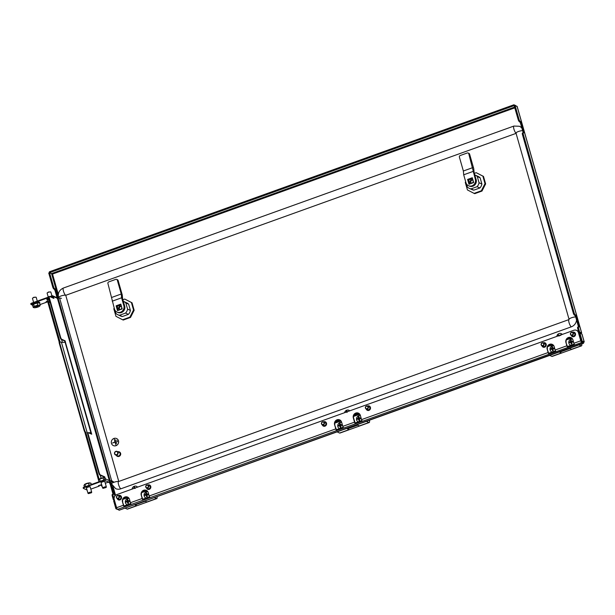 <?xml version="1.0" encoding="UTF-8"?>
<svg xmlns="http://www.w3.org/2000/svg" width="615" height="615" viewBox="0 0 615 615"><rect width="100%" height="100%" fill="white"/><g stroke="black" fill="none" stroke-linecap="round" stroke-linejoin="round"><path stroke-width="0.92" d="M114.436 500.21L113.314 499.703L114.129 499.411L113.099 495.775A1.937 0.515 -109.8 0 1 113.068 494.237A1.937 0.515 -109.8 0 1 113.214 494.245L113.421 494.345A1.937 0.515 70.2 0 0 113.56 494.36A1.937 0.515 70.2 0 0 113.537 492.815L111.131 484.382A1.937 0.515 -109.8 0 0 109.985 482.283L109.778 482.191A1.937 0.515 70.2 0 1 109.201 481.499M113.314 499.703L112.276 496.067A1.937 0.515 -109.8 0 1 112.253 494.529L113.068 494.237M522.566 133.071A1.937 0.515 70.2 0 0 522.427 133.055L523.25 132.763A1.937 0.515 -109.8 0 0 523.273 134.301L574.102 312.735A1.937 0.515 70.2 0 0 575.248 314.826L575.456 314.918A1.937 0.515 -109.8 0 1 576.601 317.017L579.007 325.45A1.937 0.515 70.2 0 1 579.03 326.988A1.937 0.515 70.2 0 1 578.892 326.98L578.684 326.88A1.937 0.515 -109.8 0 0 578.538 326.873A1.937 0.515 -109.8 0 0 578.569 328.41L579.599 332.039L578.784 332.338L580.798 333.245L581.567 332.969M522.427 133.055A1.937 0.515 70.2 0 0 522.458 134.593L573.28 313.027L574.102 312.735M577.862 327.18A1.937 0.515 70.2 0 0 577.723 327.165A1.937 0.515 70.2 0 0 577.746 328.702L578.784 332.338M514.617 107.079L51.599 273.56L52.529 274.067L49.554 272.714L48.739 273.006L52.69 286.89A1.937 0.515 70.2 0 0 53.836 288.981L54.043 289.073A1.937 0.515 -109.8 0 1 55.189 291.172L57.087 297.845M515.931 105.68L513.909 104.773L518.161 119.525L518.983 119.225A1.937 0.515 70.2 0 0 520.129 121.324L520.336 121.416A1.937 0.515 -109.8 0 1 521.482 123.507L523.711 131.349A1.937 0.515 70.2 0 1 523.742 132.886A1.937 0.515 70.2 0 1 523.596 132.871L523.388 132.779A1.937 0.515 -109.8 0 0 523.25 132.763M51.599 273.56L49.584 272.653L49.346 271.815L513.909 104.773M49.584 272.653L514.155 105.611M112.899 494.299A1.937 0.515 70.2 0 0 112.714 493.115L113.537 492.815M109.147 480.084L109.293 480.607A1.161 1.084 114.3 0 1 108.547 482.075A1.937 0.515 70.2 0 0 108.955 482.491L109.163 482.583A1.937 0.515 -109.8 0 1 110.308 484.674L112.714 493.115M52.69 286.89L53.513 286.598L49.554 272.714M53.513 286.598A1.937 0.515 70.2 0 0 54.658 288.689L54.866 288.781A1.937 0.515 -109.8 0 1 56.011 290.872L58.094 298.198M518.983 119.225L515.024 105.35L517.154 106.649M579.599 332.039L581.621 332.953L517.046 106.257M518.161 119.525A1.937 0.515 -109.8 0 0 519.306 121.616L519.514 121.709A1.937 0.515 70.2 0 1 520.659 123.807L522.896 131.641A1.937 0.515 -109.8 0 1 523.073 132.825M573.28 313.027A1.937 0.515 -109.8 0 0 574.425 315.118L574.641 315.218A1.937 0.515 70.2 0 1 575.786 317.309L578.185 325.75A1.937 0.515 -109.8 0 1 578.369 326.934M515.024 105.35L514.209 105.642M579.745 333.299L579.591 332.776L580.868 333.645M358.522 413.188L354.125 414.771M339.78 419.93L335.375 421.513M579.591 332.776L578.8 333.053M118.772 481.453L65.743 295.3L516.077 133.37M576.562 320.038A7.749 7.234 -65.7 0 1 571.343 326.826L120.863 488.802A7.749 7.234 114.3 0 1 115.62 488.633L111.561 483.89L110.685 480.815M521.92 128.212A7.749 7.234 -65.7 0 0 519.398 126.26L513.879 126.06A3.875 1.022 70.2 0 0 513.986 129.342A3.875 1.022 70.2 0 0 516.031 133.209M114.744 453.662A1.614 1.507 -65.7 0 0 116.642 454.639A1.614 1.507 -65.7 0 0 117.673 452.609A1.614 1.507 -65.7 0 0 115.781 451.625A1.614 1.507 -65.7 0 0 114.744 453.662M118.072 452.548A1.937 1.807 114.3 0 1 115.52 454.946A1.937 1.807 114.3 0 1 115.128 451.787A1.937 1.807 114.3 0 1 118.072 452.548M115.52 454.946L117.511 455.846A1.937 1.807 -65.7 0 0 120.063 453.447A1.937 1.807 -65.7 0 0 119.102 452.317L117.111 451.418M116.273 455.292A2.422 2.26 -65.7 0 0 120.509 453.293A2.422 2.26 -65.7 0 0 117.865 451.756M117.365 456.315A2.422 2.26 -65.7 0 0 120.609 453.34A2.422 2.26 -65.7 0 0 119.356 451.902M117.519 441.755L117.196 440.617M116.543 443.461L115.705 439.794M115.943 444.876L114.298 439.102L114.913 441.962L112.56 443.015L114.967 442.147L115.966 444.883L114.298 439.102M114.967 442.162L112.56 443.015M113.368 445.591L113.391 445.606A3.875 3.621 -65.7 0 0 118.61 442.185A3.875 3.621 -65.7 0 0 113.929 438.449A3.875 3.621 -65.7 0 0 113.368 445.591A3.875 3.621 -65.7 0 0 118.633 442.193A3.875 3.621 -65.7 0 0 116.558 438.533L116.573 438.541M113.844 482.114L111.607 480.623L110.177 480.83L58.148 298.175L57.403 298.444M110.177 480.83L109.324 481.138M58.148 298.175L59.578 297.968L111.607 480.623L109.285 481.291M100.237 485.066L102.151 486.342M101.982 485.75L100.706 484.897M61.5 298.352L59.578 297.968M111.138 480.792L113.375 482.283M101.836 485.243L101.298 484.682M101.959 485.673L101.498 485.366M111.499 481.03L112.853 482.475M112.138 481.453L111.684 481.699M112.153 481.53L113.321 482.306M323.859 421.959A2.352 2.199 114.3 0 1 325.473 421.882M322.237 424.773A2.352 2.199 -65.7 0 0 326.58 424.035A2.352 2.199 -65.7 0 0 323.559 421.829M367.793 406.161A2.352 2.199 114.3 0 1 369.407 406.085M366.171 408.975A2.352 2.199 -65.7 0 0 370.514 408.237A2.352 2.199 -65.7 0 0 367.493 406.031M340.602 422.467A2.229 2.083 114.3 0 1 341.079 422.444M341.448 422.482A2.229 2.083 -65.7 0 0 341.44 422.474A2.229 2.083 -65.7 0 0 338.873 423.235M359.345 415.725A2.229 2.083 114.3 0 1 359.829 415.702M360.198 415.74A2.229 2.083 -65.7 0 0 360.182 415.74A2.229 2.083 -65.7 0 0 357.615 416.493M118.826 495.682A2.352 2.199 114.3 0 1 120.448 495.605M118.534 495.552A2.352 2.199 114.3 0 1 121.555 497.75A2.352 2.199 114.3 0 1 117.204 498.488M148.115 485.15A2.352 2.199 114.3 0 1 149.737 485.074M147.823 485.02A2.352 2.199 114.3 0 1 150.844 487.218A2.352 2.199 114.3 0 1 146.501 487.956M543.529 342.978A2.352 2.199 114.3 0 1 545.144 342.901M543.237 342.847A2.352 2.199 114.3 0 1 546.251 345.046A2.352 2.199 114.3 0 1 541.907 345.784M572.819 332.446A2.352 2.199 114.3 0 1 574.433 332.369M572.527 332.315A2.352 2.199 114.3 0 1 575.54 334.514A2.352 2.199 114.3 0 1 571.197 335.252M335.775 428.893A1.553 0.407 -109.8 0 0 336.605 430.508L343.631 427.979A1.553 0.407 70.2 0 1 342.809 426.364L341.602 422.144A3.875 3.621 -65.7 0 0 335.721 420.614A3.875 3.621 -65.7 0 0 334.575 424.673L335.775 428.893L149.199 495.982A1.553 0.407 70.2 0 0 150.029 497.596L142.995 500.126A1.553 0.407 -109.8 0 1 142.173 498.504L141.212 495.129A3.875 3.621 114.3 0 1 146.316 490.34A3.875 3.621 114.3 0 1 148.238 492.6L149.199 495.982M130.457 502.716A1.553 0.407 70.2 0 0 131.279 504.338L124.253 506.86A1.553 0.407 -109.8 0 1 123.423 505.246L122.462 501.871A3.875 3.621 114.3 0 1 127.574 497.074A3.875 3.621 114.3 0 1 129.496 499.342L130.457 502.716L142.173 498.504M119.379 510.096L117.488 509.381A1.553 0.407 -109.8 0 1 116.573 507.713L114.236 499.511A3.875 3.621 -65.7 0 1 116.719 494.629L573.872 330.255A3.875 3.621 -65.7 0 1 576.493 330.34L576.793 330.478A3.875 3.621 114.3 0 1 578.715 332.746L578.423 332.607A3.875 3.621 -65.7 0 0 576.493 330.34M578.423 332.607L580.752 340.81A1.553 0.407 70.2 0 0 581.667 342.486L581.429 341.64L581.69 342.493L117.488 509.381M573.903 343.27A1.553 0.407 70.2 0 0 574.725 344.892L567.699 347.414A1.553 0.407 -109.8 0 1 566.869 345.799L565.908 342.424A3.875 3.621 114.3 0 1 571.02 337.627A3.875 3.621 114.3 0 1 572.942 339.895L573.903 343.27L580.752 340.81M555.153 350.012A1.553 0.407 70.2 0 0 555.983 351.626L548.949 354.155A1.553 0.407 -109.8 0 1 548.126 352.541L547.166 349.166A3.875 3.621 114.3 0 1 552.27 344.369A3.875 3.621 114.3 0 1 554.192 346.637L555.153 350.012L566.869 345.799M361.551 419.622A1.553 0.407 70.2 0 0 362.373 421.244L355.347 423.766A1.553 0.407 -109.8 0 1 354.524 422.151L353.318 417.931A3.875 3.621 114.3 0 1 358.43 413.142A3.875 3.621 114.3 0 1 360.352 415.409L361.551 419.622L548.126 352.541M142.995 500.126L142.749 499.249L149.514 496.812M142.749 499.249L141.212 495.129M124.253 506.86L123.999 505.991L130.764 503.554M123.999 505.991L122.462 501.871M578.715 332.746L581.429 341.64M567.699 347.414L567.445 346.545L574.21 344.108M567.445 346.545L565.908 342.424M548.949 354.155L548.703 353.279L555.468 350.85M548.703 353.279L547.166 349.166M355.347 423.766L355.163 422.959L361.897 420.537M355.163 422.959L353.61 418.069A3.875 3.621 114.3 0 1 358.568 413.211M336.605 430.508L336.413 429.701L343.155 427.279M336.413 429.701L334.575 424.673M323.544 426.172A2.352 2.199 114.3 0 1 322.529 424.904M367.478 410.374A2.352 2.199 114.3 0 1 366.463 409.106M118.511 499.887A2.352 2.199 114.3 0 1 117.503 498.627M147.808 489.356A2.352 2.199 114.3 0 1 146.793 488.095M543.214 347.183A2.352 2.199 114.3 0 1 542.199 345.922M572.504 336.651A2.352 2.199 114.3 0 1 571.489 335.39M339.826 419.945A3.875 3.621 -65.7 0 0 334.868 424.804M146.462 490.409A3.875 3.621 -65.7 0 0 141.504 495.26M127.72 497.143A3.875 3.621 -65.7 0 0 122.762 502.001M566.699 339.296L571.143 337.697A3.875 3.621 -65.7 0 0 566.207 342.555M552.416 344.438A3.875 3.621 -65.7 0 0 547.458 349.297M581.644 341.579L583.343 342.347L583.535 343.001L581.882 342.424M122.931 499.357L128.212 497.458M141.673 492.615L146.962 490.716M334.76 423.189L341.01 420.944M353.502 416.455L359.752 414.202M547.627 346.652L552.916 344.754M566.377 339.911L571.658 338.012M119.018 510.227L583.512 342.932M583.343 342.347L582.836 342.032L583.343 342.347M117.288 509.381L115.889 508.743L113.652 500.887L114.559 500.633M116.873 508.528L114.467 500.595M115.889 508.743L116.704 508.451M584.142 342.009L583.374 342.286L581.36 341.379L582.182 341.087L584.196 341.994L582.013 334.329M581.959 334.137L579.945 333.23L582.182 341.087M579.945 333.23L579.122 333.522L581.36 341.379M101.198 482.998A2.099 0.5 -15.9 0 1 101.106 482.967A2.099 0.5 -15.9 0 1 100.991 482.852A2.099 0.5 -15.9 0 1 102.597 481.883A2.099 0.5 -15.9 0 1 104.911 481.599A2.099 0.5 -15.9 0 1 105.027 481.706A2.099 0.5 -15.9 0 1 104.927 481.937M86.554 488.264A2.099 0.5 -15.9 0 1 86.461 488.233A2.099 0.5 -15.9 0 1 86.346 488.118A2.099 0.5 -15.9 0 1 87.953 487.149A2.099 0.5 -15.9 0 1 90.267 486.865A2.099 0.5 -15.9 0 1 90.382 486.972A2.099 0.5 -15.9 0 1 90.282 487.203M83.263 487.91A1.937 0.461 -15.9 0 1 83.156 487.81A1.937 0.461 -15.9 0 1 84.393 486.995L104.427 479.792A0.646 0.6 -65.7 0 0 104.842 478.977L104.289 477.048L99.884 475.064A1.937 0.515 -109.8 0 1 98.738 472.973L99.207 472.804L88.214 434.221L87.745 434.39A1.937 0.515 -109.8 0 1 87.722 432.852L88.191 432.683A1.937 0.515 70.2 0 0 88.214 434.221M99.207 472.804A1.937 0.515 70.2 0 0 100.353 474.895L99.884 475.064M84.393 486.995L84.532 487.48L104.565 480.277A1.161 1.084 -65.7 0 0 105.311 478.808L104.758 476.879L100.353 474.895M60.57 337.166A1.937 0.515 70.2 0 0 61.715 339.257L61.246 339.426A1.937 0.515 -109.8 0 1 60.101 337.335L60.57 337.166L49.408 297.983A1.937 0.515 70.2 0 1 49.384 296.445A1.937 0.515 70.2 0 1 49.523 296.461L53.928 298.444L53.382 296.515A1.161 1.084 -65.7 0 0 52.805 295.838L56.795 297.637A1.161 1.084 114.3 0 1 57.372 298.313L57.656 299.205M61.462 342.394L87.222 432.814L61.462 342.394L65.528 342.294L65.098 340.787L61.715 339.257M65.428 342.248L91.712 434.221L88.329 432.699A1.937 0.515 70.2 0 0 88.191 432.683M98.738 472.973L87.745 434.39M88.791 432.906L90.82 432.883L91.12 433.959M61.246 339.426L64.629 340.956L64.99 342.217M60.101 337.335L48.939 298.152A1.937 0.515 -109.8 0 1 48.916 296.615L49.384 296.445M53.336 298.183L52.913 296.684A0.646 0.6 -65.7 0 0 52.152 296.292L52.89 296.63M87.038 432.799L87.614 432.96M87.222 432.814L87.922 432.783M88.452 432.752L91.181 432.668M90.82 432.883L91.289 432.714M104.758 476.879L104.289 477.048M52.805 295.838A1.161 1.084 -65.7 0 0 52.014 295.815L49.83 296.599M47.601 301.166L46.071 301.719L46.909 302.096L40.052 304.556M30.858 303.933A1.937 0.461 -15.9 0 1 30.75 303.833A1.937 0.461 -15.9 0 1 31.98 303.018L48.754 296.983M31.98 303.018L32.118 303.495L48.793 297.506M50.484 296.891L52.152 296.292M46.586 301.527L46.909 302.096M32.118 304.917L30.996 304.417A1.937 0.461 164.1 0 1 30.888 304.31A1.937 0.461 164.1 0 1 32.118 303.495M90.828 489.125L99.315 486.073L98.477 485.696L101.644 484.559M105.296 483.244L108.547 482.075L104.565 480.277M84.532 487.48A1.937 0.461 164.1 0 0 83.294 488.295A1.937 0.461 164.1 0 0 83.402 488.395L86.969 490.001A1.937 0.461 164.1 0 0 87.061 490.032M99.315 486.073L98.992 485.512M65.098 340.787L64.629 340.956M85.201 432.345A1.937 0.515 -109.8 0 1 84.055 430.254L59.332 343.447A1.937 0.515 -109.8 0 1 59.301 341.909L59.77 341.74A1.937 0.515 70.2 0 1 59.909 341.756L61.277 342.371M84.055 430.254L84.524 430.085L59.801 343.278L59.332 343.447M84.524 430.085A1.937 0.515 70.2 0 0 85.669 432.176M59.77 341.74A1.937 0.515 70.2 0 0 59.801 343.278M101.098 478.262L100.23 475.218M62.384 342.347L61.592 339.588M135.7 504.654A4.52 1.199 70.2 0 0 136.676 505.668A4.52 1.199 70.2 0 0 137.007 505.699A4.52 1.199 -109.8 0 1 136.676 505.668L135 504.907L145.248 501.225L146.931 501.978A4.52 1.199 70.2 0 0 147.254 502.009A4.52 1.199 70.2 0 1 146.931 501.978L156.448 498.557A4.52 1.199 70.2 0 0 156.771 498.588A4.52 1.199 70.2 0 0 157.071 496.597M125.014 508.121L127.159 509.089A4.52 1.199 70.2 0 0 127.482 509.12L156.771 498.588M146.877 490.655L141.719 492.507M128.128 497.397L122.977 499.249M154.311 497.589L156.448 498.557M142.211 491.969L142.649 492.169M560.403 351.949A4.52 1.199 70.2 0 0 561.38 352.956A4.52 1.199 70.2 0 0 561.703 352.995A4.52 1.199 -109.8 0 1 561.38 352.956L559.696 352.203L569.951 348.513L571.627 349.274A4.52 1.199 70.2 0 0 571.958 349.305A4.52 1.199 70.2 0 1 571.627 349.274L581.144 345.853A4.52 1.199 70.2 0 0 581.475 345.884A4.52 1.199 70.2 0 0 581.767 343.893M566.915 339.265L567.353 339.465M549.718 355.416L551.855 356.385A4.52 1.199 70.2 0 0 552.185 356.416L581.475 345.884M571.573 337.95L566.423 339.803M552.831 344.684L547.681 346.537M579.007 344.884L581.144 345.853M137.552 487.142A3.229 3.014 -65.7 0 0 134.87 486.127A3.29 3.29 0 0 0 132.117 489.094M134.162 486.988L134.693 488.464L134.055 488.049A3.283 1.007 -98.1 0 1 134.162 486.988L134.662 486.919A3.283 1.007 81.9 0 0 134.554 487.972L135.185 488.395M134.055 488.049A0.961 0.899 -65.7 0 0 133.54 488.587M137.568 487.134A3.229 3.014 -65.7 0 0 136.538 486.35A3.229 3.014 -65.7 0 0 136.53 486.342L136.515 486.342M559.681 335.36A3.283 1.053 -38.1 0 1 560.68 334.745L560.988 335.137M560.68 334.745L560.457 335.498M561.241 333.645L561.218 333.638A3.229 3.014 -65.7 0 0 561.226 333.638A3.229 3.014 -65.7 0 1 562.264 334.429A3.229 3.014 -65.7 0 0 559.573 333.422A3.29 3.29 0 0 0 556.821 336.39M559.05 336.082L558.343 335.69A0.961 0.899 -65.7 0 0 558.243 335.875M558.343 335.69A3.283 0.515 -131.2 0 1 557.859 334.914L558.251 334.568A3.283 0.515 48.8 0 0 558.735 335.352L559.442 335.736M559.581 335.398A0.961 0.899 -65.7 0 0 558.735 335.352M559.181 335.406L558.789 335.752L557.859 334.914M552.939 347.66L552.524 348.213A0.823 0.769 114.3 0 1 553.062 348.098M553.585 348.467L553.093 348.159A3.283 0.692 -10.1 0 1 554.384 347.975L553.585 348.467A0.823 0.769 114.3 0 1 553.638 348.59M551.778 351.934A3.229 3.014 -65.7 0 0 551.786 351.941A3.229 3.014 -65.7 0 0 552.101 352.057A3.229 3.014 -65.7 0 1 551.763 351.934L551.763 351.934A3.229 3.014 -65.7 0 1 550.094 349.727M554.384 347.975L554.476 348.49A3.283 0.692 169.9 0 0 553.185 348.667A0.961 0.899 -65.7 0 1 552.685 349.451A3.283 0.946 76.1 0 0 553.085 350.665L552.593 350.788A3.283 0.946 -103.9 0 1 552.193 349.574L553.362 350.027M552.593 349.666A0.823 0.769 114.3 0 1 552.224 349.335L551.463 349.089A0.961 0.899 -65.7 0 0 552.193 349.574M551.463 349.089A3.283 0.692 169.9 0 0 550.579 349.451L550.487 348.936A3.283 0.692 -10.1 0 1 551.378 348.582L552.132 348.828L551.809 349.443M553.877 345.868A3.229 3.014 -65.7 0 0 552.539 345.884M552.224 349.335A0.823 0.769 114.3 0 1 552.524 348.213L551.878 347.798A0.961 0.899 -65.7 0 0 551.378 348.582M551.878 347.798A3.283 0.946 -103.9 0 1 551.878 346.76L552.37 346.637A3.283 0.946 76.1 0 0 552.37 347.675L553.016 348.09M553.093 348.159A0.961 0.899 -65.7 0 0 552.37 347.675M550.487 348.936L551.716 348.928M554.092 348.874L554 348.367M551.878 346.76L552.401 347.698M552.593 350.788L552.87 350.143M571.681 340.925L571.266 341.471A0.823 0.769 114.3 0 1 571.804 341.356M572.334 341.732L571.835 341.417A3.283 0.692 -10.1 0 1 573.126 341.24L572.334 341.732A0.823 0.769 114.3 0 1 572.388 341.848M570.52 345.2A3.229 3.014 -65.7 0 0 570.535 345.2A3.229 3.014 -65.7 0 0 570.843 345.322A3.229 3.014 -65.7 0 1 570.512 345.192L570.512 345.192A3.229 3.014 -65.7 0 1 568.837 342.986M573.126 341.24L573.218 341.748A3.283 0.692 169.9 0 0 571.927 341.925A0.961 0.899 -65.7 0 1 571.427 342.709A3.283 0.946 76.1 0 0 571.835 343.923L571.343 344.046A3.283 0.946 -103.9 0 1 570.935 342.832L572.104 343.285M571.343 342.932A0.823 0.769 114.3 0 1 570.966 342.601L570.213 342.347A0.961 0.899 -65.7 0 0 570.935 342.832M570.213 342.347A3.283 0.692 169.9 0 0 569.329 342.709L569.236 342.201A3.283 0.692 -10.1 0 1 570.12 341.84L570.874 342.086L570.559 342.701M572.627 339.126A3.229 3.014 -65.7 0 0 571.281 339.142M570.966 342.601A0.823 0.769 114.3 0 1 571.266 341.471L570.62 341.056A0.961 0.899 -65.7 0 0 570.12 341.84M570.62 341.056A3.283 0.946 -103.9 0 1 570.62 340.018L571.112 339.895A3.283 0.946 76.1 0 0 571.112 340.933L571.758 341.348M571.835 341.417A0.961 0.899 -65.7 0 0 571.112 340.933M569.236 342.201L570.466 342.194M572.834 342.14L572.742 341.625M570.62 340.018L571.151 340.956M571.343 344.046L571.612 343.408M146.985 493.63L146.57 494.176A0.823 0.769 114.3 0 1 147.108 494.06M147.631 494.437L147.139 494.122A3.283 0.692 -10.1 0 1 148.43 493.945L147.631 494.437A0.823 0.769 114.3 0 1 147.685 494.552M145.809 497.896L145.832 497.904A3.229 3.014 -65.7 0 0 145.832 497.904A3.229 3.014 -65.7 0 0 146.147 498.027A3.229 3.014 -65.7 0 1 144.133 495.698M148.43 493.945L148.523 494.452A3.283 0.692 169.9 0 0 147.231 494.629A0.961 0.899 -65.7 0 1 146.731 495.413A3.283 0.946 76.1 0 0 147.131 496.636L146.639 496.751A3.283 0.946 -103.9 0 1 146.239 495.536L147.408 495.99M146.639 495.636A0.823 0.769 114.3 0 1 146.27 495.306L145.509 495.052A0.961 0.899 -65.7 0 0 146.239 495.536M145.509 495.052A3.283 0.692 169.9 0 0 144.625 495.413L144.533 494.906A3.283 0.692 -10.1 0 1 145.417 494.545L146.178 494.798L145.855 495.406M147.923 491.831A3.229 3.014 -65.7 0 0 146.585 491.846M146.27 495.306A0.823 0.769 114.3 0 1 146.57 494.176L145.916 493.76A0.961 0.899 -65.7 0 0 145.417 494.545M145.916 493.76A3.283 0.946 -103.9 0 1 145.916 492.723L146.416 492.607A3.283 0.946 76.1 0 0 146.408 493.637L147.062 494.053M147.139 494.122A0.961 0.899 -65.7 0 0 146.408 493.637M144.533 494.906L145.763 494.898M148.138 494.844L148.046 494.337M145.916 492.723L146.447 493.661M146.639 496.751L146.916 496.113M128.243 500.372L127.82 500.918A0.823 0.769 114.3 0 1 128.358 500.802M128.889 501.179L128.389 500.864A3.283 0.692 -10.1 0 1 129.68 500.687L128.889 501.179A0.823 0.769 114.3 0 1 128.942 501.294M125.391 502.432A3.229 3.014 -65.7 0 0 127.067 504.638A3.229 3.014 -65.7 0 0 127.09 504.646A3.229 3.014 -65.7 0 0 127.397 504.769M129.68 500.687L129.773 501.194A3.283 0.692 169.9 0 0 128.481 501.371A0.961 0.899 -65.7 0 1 127.981 502.155A3.283 0.946 76.1 0 0 128.389 503.37L127.897 503.493A3.283 0.946 -103.9 0 1 127.49 502.278L128.658 502.732M127.897 502.378A0.823 0.769 114.3 0 1 127.52 502.048L126.767 501.794A0.961 0.899 -65.7 0 0 127.49 502.278M126.767 501.794A3.283 0.692 169.9 0 0 125.883 502.155L125.791 501.648A3.283 0.692 -10.1 0 1 126.675 501.287L127.428 501.533L127.113 502.148M129.181 498.573A3.229 3.014 -65.7 0 0 127.835 498.588M127.52 502.048A0.823 0.769 114.3 0 1 127.82 500.918L127.174 500.502A0.961 0.899 -65.7 0 0 126.675 501.287M127.174 500.502A3.283 0.946 -103.9 0 1 127.174 499.465L127.666 499.342A3.283 0.946 76.1 0 0 127.666 500.379L128.312 500.795M128.389 500.864A0.961 0.899 -65.7 0 0 127.666 500.379M125.791 501.648L127.021 501.64M129.388 501.586L129.296 501.071M127.174 499.465L127.705 500.402M127.897 503.493L128.166 502.855M348.136 428.601A4.52 1.199 70.2 0 0 349.112 429.616A4.52 1.199 70.2 0 0 349.443 429.647A4.52 1.199 -109.8 0 1 349.112 429.616L347.437 428.855L357.684 425.173L359.36 425.926A4.52 1.199 70.2 0 0 359.69 425.964A4.52 1.199 70.2 0 1 359.36 425.926L368.885 422.505A4.52 1.199 70.2 0 0 369.208 422.536A4.52 1.199 70.2 0 0 369.454 420.237M368.885 422.505L366.356 421.344L337.066 431.876L339.595 433.037A4.52 1.199 70.2 0 0 339.918 433.068L369.208 422.536M353.594 415.994L354.793 415.986M357.415 414.595L357.53 415.002M340.656 424.312L340.241 424.857A0.823 0.769 114.3 0 1 340.772 424.742M341.302 425.111L340.81 424.804A3.283 0.692 -10.1 0 1 342.094 424.627L341.302 425.111A0.823 0.769 114.3 0 1 341.356 425.234M337.804 426.372A3.229 3.014 -65.7 0 0 339.48 428.578A3.229 3.014 -65.7 0 0 339.503 428.586L339.48 428.578A3.229 3.014 -65.7 0 0 339.503 428.586M342.094 424.627L342.186 425.134A3.283 0.692 169.9 0 0 340.894 425.311A0.961 0.899 -65.7 0 1 340.403 426.095A3.283 0.946 76.1 0 0 340.802 427.31L340.31 427.433A3.283 0.946 -103.9 0 1 339.911 426.218L341.079 426.672M340.31 426.318A0.823 0.769 114.3 0 1 339.934 425.98L339.18 425.734A0.961 0.899 -65.7 0 0 339.911 426.218M339.18 425.734A3.283 0.692 169.9 0 0 338.296 426.095L338.204 425.588A3.283 0.692 -10.1 0 1 339.088 425.226L339.849 425.472L339.526 426.087M341.717 422.543A3.229 3.014 -65.7 0 0 340.249 422.528M339.934 425.98A0.823 0.769 114.3 0 1 340.241 424.857L339.588 424.442A0.961 0.899 -65.7 0 0 339.088 425.226M339.588 424.442A3.283 0.946 -103.9 0 1 339.588 423.404L340.08 423.281A3.283 0.946 76.1 0 0 340.08 424.319L340.733 424.734M340.81 424.804A0.961 0.899 -65.7 0 0 340.08 424.319M338.204 425.588L339.434 425.572M341.802 425.519L341.717 425.011M339.588 423.404L340.118 424.342M340.31 427.433L340.587 426.787M359.398 417.57L358.983 418.115A0.823 0.769 114.3 0 1 359.521 418M360.044 418.377L359.552 418.062A3.283 0.692 -10.1 0 1 360.844 417.885L360.044 418.377A0.823 0.769 114.3 0 1 360.098 418.492M358.238 421.844A3.229 3.014 -65.7 0 0 358.253 421.844A3.229 3.014 -65.7 0 0 358.253 421.844L358.222 421.836A3.229 3.014 -65.7 0 1 356.554 419.638M360.844 417.885L360.936 418.392A3.283 0.692 169.9 0 0 359.644 418.569A0.961 0.899 -65.7 0 1 359.145 419.353A3.283 0.946 76.1 0 0 359.544 420.575L359.052 420.691A3.283 0.946 -103.9 0 1 358.653 419.476L359.821 419.93M359.052 419.576A0.823 0.769 114.3 0 1 358.683 419.246L357.93 418.992A0.961 0.899 -65.7 0 0 358.653 419.476M357.93 418.992A3.283 0.692 169.9 0 0 357.038 419.353L356.946 418.846A3.283 0.692 -10.1 0 1 357.838 418.484L358.591 418.73L358.268 419.345M360.459 415.802A3.229 3.014 -65.7 0 0 358.999 415.786M358.683 419.246A0.823 0.769 114.3 0 1 358.983 418.115L358.337 417.7A0.961 0.899 -65.7 0 0 357.838 418.484M358.337 417.7A3.283 0.946 -103.9 0 1 358.337 416.663L358.829 416.54A3.283 0.946 76.1 0 0 358.829 417.577L359.475 417.992M359.552 418.062A0.961 0.899 -65.7 0 0 358.829 417.577M356.946 418.846L358.176 418.838M360.551 418.784L360.459 418.269M358.337 416.663L358.86 417.6M359.052 420.691L359.329 420.053M349.758 410.843A3.229 3.014 -65.7 0 0 347.068 410.128M347.06 412.457L346.406 412.035A0.961 0.899 -65.7 0 0 346.368 412.058M346.406 412.035A3.283 0.946 -103.9 0 1 346.406 411.005L346.898 410.882A3.283 0.946 76.1 0 0 346.898 411.873M346.406 411.005L346.983 412.027M349.766 410.835A3.229 3.014 -65.7 0 0 348.974 410.297A3.229 3.014 -65.7 0 0 348.966 410.297L348.951 410.29M118.58 495.567L120.048 496.236A1.614 1.507 114.3 0 1 120.002 499.134A1.614 1.507 114.3 0 1 118.726 499.172L117.25 498.511A1.614 1.507 114.3 0 1 117.304 495.613A1.614 1.507 114.3 0 1 119.441 496.989A1.614 1.507 114.3 0 1 117.25 498.511M117.319 495.851A1.292 1.207 114.3 0 1 118.926 496.42A1.292 1.207 114.3 0 1 118.303 498.135A1.292 1.207 114.3 0 1 116.696 497.566A1.292 1.207 114.3 0 1 117.319 495.851M147.869 485.035L149.337 485.704A1.614 1.507 114.3 0 1 148.945 488.725A1.614 1.507 114.3 0 1 148.015 488.641L146.539 487.979A1.614 1.507 114.3 0 1 146.939 484.958A1.614 1.507 114.3 0 1 148.715 486.642A1.614 1.507 114.3 0 1 146.539 487.979M146.885 485.22A1.292 1.207 114.3 0 1 148.3 486.173A1.292 1.207 114.3 0 1 147.316 487.703A1.292 1.207 114.3 0 1 145.901 486.749A1.292 1.207 114.3 0 1 146.885 485.22M543.276 342.863L544.752 343.524A1.614 1.507 114.3 0 1 545.213 346.014A1.614 1.507 114.3 0 1 543.422 346.468L541.953 345.807A1.614 1.507 114.3 0 1 541.484 343.324A1.614 1.507 114.3 0 1 543.921 343.439A1.614 1.507 114.3 0 1 541.953 345.807M543.552 343.57A1.292 1.207 114.3 0 1 543.145 345.346A1.292 1.207 114.3 0 1 541.469 345A1.292 1.207 114.3 0 1 541.877 343.232A1.292 1.207 114.3 0 1 543.552 343.57M572.573 332.331L574.041 332.992A1.614 1.507 114.3 0 1 574.502 335.483A1.614 1.507 114.3 0 1 572.711 335.936L571.243 335.275A1.614 1.507 114.3 0 1 570.774 332.792A1.614 1.507 114.3 0 1 573.211 332.907A1.614 1.507 114.3 0 1 571.243 335.275M572.849 333.038A1.292 1.207 114.3 0 1 572.434 334.814A1.292 1.207 114.3 0 1 570.758 334.468A1.292 1.207 114.3 0 1 571.166 332.7A1.292 1.207 114.3 0 1 572.849 333.038M323.605 421.852L325.074 422.513A1.614 1.507 114.3 0 1 325.543 424.996A1.614 1.507 114.3 0 1 323.751 425.457L322.283 424.796A1.614 1.507 114.3 0 1 321.814 422.305A1.614 1.507 114.3 0 1 324.251 422.428A1.614 1.507 114.3 0 1 322.283 424.796M323.882 422.559A1.292 1.207 114.3 0 1 323.467 424.335A1.292 1.207 114.3 0 1 321.791 423.989A1.292 1.207 114.3 0 1 322.206 422.213A1.292 1.207 114.3 0 1 323.882 422.559M367.539 406.054L369.008 406.715A1.614 1.507 114.3 0 1 369.477 409.198A1.614 1.507 114.3 0 1 367.685 409.659L366.217 408.998A1.614 1.507 114.3 0 1 365.748 406.507A1.614 1.507 114.3 0 1 368.185 406.63A1.614 1.507 114.3 0 1 366.217 408.998M367.816 406.761A1.292 1.207 114.3 0 1 367.401 408.537A1.292 1.207 114.3 0 1 365.725 408.191A1.292 1.207 114.3 0 1 366.14 406.415A1.292 1.207 114.3 0 1 367.816 406.761M121.17 306.554A1.614 1.507 -65.7 0 0 119.879 309.422M121.678 307.323A1.614 1.507 -65.7 0 0 119.225 306.685A1.614 1.507 -65.7 0 0 119.548 309.322A1.614 1.507 -65.7 0 0 121.678 307.323M122.877 299.728L124.737 299.059L131.395 302.503L133.524 309.998L129.888 317.14L122.608 319.762L115.951 316.318L113.821 308.822L114.198 308.084M128.643 304.194A7.265 6.788 -65.7 0 0 126.659 302.788L123.823 301.511A7.265 6.788 114.3 0 1 125.814 302.918L128.643 304.194L130.418 310.414A7.265 6.788 -65.7 0 1 128.412 314.35L122.37 316.525A7.265 6.788 -65.7 0 1 120.686 316.033L117.857 314.749A7.265 6.788 114.3 0 1 115.866 313.343L114.982 310.237M124.737 299.059L132.025 302.788L134.155 310.283L130.518 317.425L123.238 320.046L122.608 319.762M129.888 317.14L130.518 317.425M133.524 309.998L134.155 310.283M131.395 302.503L132.025 302.788M121.04 304.894L117.181 306.278L118.334 310.329M117.857 314.749A7.265 6.788 114.3 0 0 119.541 315.249L125.575 313.073A7.265 6.788 114.3 0 0 127.582 309.13L125.814 302.918M123.331 301.312A7.265 6.788 114.3 0 1 123.823 301.511M125.575 313.073L128.412 314.35M127.582 309.13L130.418 310.414M119.541 315.249L122.37 316.525M116.658 279.394A1.292 1.207 -65.7 0 1 117.304 280.148L121.255 294.008L121.601 297.806L123.846 305.686A5.166 4.828 114.3 0 1 117.035 312.082A5.166 4.828 114.3 0 1 114.475 309.061L107.933 283.515A1.292 1.207 -65.7 0 1 108.755 281.893L115.789 279.364A1.292 1.207 -65.7 0 1 116.658 279.394L117.503 279.771A1.292 1.207 114.3 0 1 118.142 280.525L122.277 295.039L122.623 298.836L124.684 306.07A5.166 4.828 114.3 0 1 117.88 312.458L117.035 312.082M116.127 305.809L117.503 310.629L122.193 308.945L120.817 304.118L116.127 305.809L116.973 306.185L118.165 310.391M120.994 304.74L116.973 306.185M121.601 297.806L112.23 301.181M121.255 294.008L111.876 297.383M472.643 180.18A1.614 1.507 -65.7 0 0 471.351 183.047M473.15 180.941A1.614 1.507 -65.7 0 0 470.698 180.31A1.614 1.507 -65.7 0 0 471.021 182.939A1.614 1.507 -65.7 0 0 473.15 180.941M474.357 173.345L476.21 172.684L482.867 176.128L485.004 183.616L481.368 190.765L474.088 193.387L467.431 189.935L465.294 182.447L465.67 181.709M480.123 177.82A7.265 6.788 -65.7 0 0 478.132 176.413L475.303 175.137A7.265 6.788 114.3 0 1 477.286 176.543L480.123 177.82L481.891 184.031A7.265 6.788 -65.7 0 1 479.885 187.975L473.85 190.143A7.265 6.788 -65.7 0 1 472.166 189.651L469.33 188.375A7.265 6.788 114.3 0 1 467.339 186.968L466.454 183.862M476.21 172.684L483.498 176.413L485.635 183.9L481.991 191.05L474.719 193.663L474.088 193.387M481.368 190.765L481.991 191.05M485.004 183.616L485.635 183.9M482.867 176.128L483.498 176.413M472.512 178.511L468.653 179.903L469.806 183.954M469.33 188.375A7.265 6.788 114.3 0 0 471.013 188.867L477.048 186.699A7.265 6.788 114.3 0 0 479.062 182.755L477.286 176.543M474.811 174.937A7.265 6.788 114.3 0 1 475.303 175.137M477.048 186.699L479.885 187.975M479.062 182.755L481.891 184.031M471.013 188.867L473.85 190.143M468.138 153.012A1.292 1.207 -65.7 0 1 468.776 153.773L475.326 179.311A5.166 4.828 114.3 0 1 468.515 185.707A5.166 4.828 114.3 0 1 465.947 182.686L463.702 174.798L463.356 171.001L459.405 157.14A1.292 1.207 -65.7 0 1 460.235 155.51L467.262 152.981A1.292 1.207 -65.7 0 1 468.138 153.012L468.976 153.389A1.292 1.207 114.3 0 1 469.614 154.15L473.75 168.656L474.104 172.454L476.164 179.688A5.166 4.828 114.3 0 1 469.353 186.084L468.515 185.707M467.608 179.426L468.976 184.254L473.665 182.563L472.289 177.743L467.608 179.426L468.446 179.811L469.645 184.016M472.466 178.358L468.446 179.811M473.081 171.431L463.702 174.798M472.727 167.634L463.356 171.001M103.136 488.341L102.72 488.126A1.937 0.461 -15.9 0 1 102.636 488.033A1.937 0.461 -15.9 0 1 103.743 487.265A1.937 0.461 -15.9 0 1 105.849 486.803A1.937 0.461 -15.9 0 1 106.357 486.972A1.937 0.461 -15.9 0 1 106.334 487.095L103.136 488.341L106.095 487.495M100.214 481.168L99.607 479.047L98.6 480.207L99.03 481.73M103.704 480.023L103.105 477.893L99.03 479.354M104.458 477.632A3.229 0.769 164.1 0 0 104.266 477.632L103.105 477.893M104.266 477.632A3.229 0.769 164.1 0 0 101.275 478.201A3.229 0.769 164.1 0 0 99.115 479.27A3.229 0.769 164.1 0 0 99.1 479.285L99.115 479.27M88.491 493.607L88.076 493.391A1.937 0.461 -15.9 0 1 87.991 493.299A1.937 0.461 -15.9 0 1 89.098 492.53A1.937 0.461 -15.9 0 1 91.205 492.069A1.937 0.461 -15.9 0 1 91.712 492.238A1.937 0.461 -15.9 0 1 91.689 492.361L88.491 493.607L91.451 492.761M85.57 486.434L84.962 484.312L83.955 485.473L84.386 486.995M89.06 485.289L88.46 483.159L84.386 484.62M91.32 484.505L90.935 483.167L88.46 483.159M90.136 482.944A3.229 0.769 164.1 0 0 90.082 482.936L89.621 482.898A3.229 0.769 164.1 0 0 86.63 483.467A3.229 0.769 164.1 0 0 84.47 484.535A3.229 0.769 164.1 0 0 84.455 484.551L84.47 484.535M90.082 482.936A3.229 0.769 164.1 0 0 89.621 482.898M37.269 301.112L36.193 297.329A1.937 0.461 164.1 0 0 36.108 297.237A1.937 0.461 164.1 0 0 33.879 297.522A1.937 0.461 164.1 0 0 32.495 298.267A1.937 0.461 164.1 0 0 32.464 298.39L33.617 302.426M36.108 297.237L33.863 297.253L32.495 298.267M36.031 306.708L37.254 306.193L37.992 306.193L37.507 306.631L36.962 306.255M32.649 305.348L33.625 304.171L37.115 303.018L39.614 303.011L40.221 305.155L39.806 306.001A3.229 0.769 -15.9 0 1 39.714 306.093A3.229 0.769 -15.9 0 1 37.569 307.154A3.229 0.769 -15.9 0 1 34.578 307.731L33.248 307.469L34.24 306.316L33.625 304.171M39.706 303.333L39.629 303.011C39.829 301.804 30.366 304.94 32.618 305.324L33.248 307.469M37.115 303.018L37.723 305.155L40.221 305.155M34.24 306.316L37.723 305.155M34.578 307.731A3.229 0.769 -15.9 0 1 34.094 307.7A3.229 0.769 -15.9 0 1 33.825 307.162A3.229 0.769 -15.9 0 1 36.054 306.001A3.229 0.769 -15.9 0 1 39.053 305.424A3.229 0.769 -15.9 0 1 39.806 306.001M36.938 306.762L36.162 306.524M36.162 306.893L35.632 306.962L36.039 306.716M51.914 295.846L50.837 292.064A1.937 0.461 164.1 0 0 50.753 291.971A1.937 0.461 164.1 0 0 48.523 292.256A1.937 0.461 164.1 0 0 47.14 293.001A1.937 0.461 164.1 0 0 47.117 293.132L48.262 297.16M50.753 291.971L48.508 291.987L47.14 293.001M47.294 300.082L49.077 298.636M52.383 297.752L53.213 297.745M49.046 298.544L47.263 300.059L47.893 302.203L48.885 301.05L48.27 298.905M50.146 302.388A3.229 0.769 -15.9 0 1 49.223 302.465L47.893 302.203M48.885 301.05L49.738 300.966M49.223 302.465A3.229 0.769 -15.9 0 1 48.739 302.434A3.229 0.769 -15.9 0 1 48.47 301.896A3.229 0.769 -15.9 0 1 49.777 301.089M58.294 294.316L52.529 274.067L514.832 107.84M115.551 495.306L113.114 486.765M112.276 496.067L113.099 495.775M523.273 134.301L522.458 134.593M578.569 328.41L577.746 328.702M51.568 273.621L58.533 298.06M110.6 480.83L114.913 495.982M552.401 344.431L547.95 346.03M359.421 413.818L353.617 415.909M340.672 420.56L334.868 422.651M146.447 490.401L141.996 492M127.697 497.143L123.254 498.742M574.425 315.118L575.248 314.826M578.185 325.75L579.007 325.45M575.786 317.309L576.601 317.017M574.641 315.218L575.456 314.918M519.306 121.616L520.129 121.324M522.896 131.641L523.711 131.349M520.659 123.807L521.482 123.507M519.514 121.709L520.336 121.416M108.955 482.491L109.778 482.191M109.163 482.583L109.985 482.283M110.308 484.674L111.131 484.382M53.836 288.981L54.658 288.689M54.043 289.073L54.866 288.781M55.189 291.172L56.011 290.872M58.617 298.037L58.502 297.622A3.875 0.922 164.1 0 1 61.462 295.823A3.875 0.922 164.1 0 1 65.743 295.3A3.875 1.022 -109.8 0 1 63.591 291.572A3.875 1.022 -109.8 0 1 63.399 288.035L513.879 126.06M118.618 481.507A3.875 0.922 164.1 0 0 114.298 482.168A3.875 0.922 164.1 0 0 111.561 483.89M571.343 326.826A3.875 1.022 -109.8 0 1 569.19 323.098A3.875 1.022 -109.8 0 1 568.998 319.569L118.526 481.537A3.875 1.022 70.2 0 0 118.71 485.074A3.875 1.022 70.2 0 0 120.863 488.802M522.619 130.68A3.875 0.922 164.1 0 0 518.36 131.533A3.875 0.922 164.1 0 0 516.008 133.124L516.216 133.324M575.671 316.948A3.875 0.922 164.1 0 0 571.412 317.809A3.875 0.922 164.1 0 0 569.067 319.393L516.008 133.124M48.77 302.434L59.978 341.786M85.862 432.645L99.138 479.246M123.423 505.246L116.573 507.713M354.524 422.151L342.809 426.364M105.311 478.808L109.293 480.607M109.132 479.908L57.618 299.059M57.372 298.313L53.382 296.515M65.098 342.209L90.851 432.637M49.408 297.983L48.939 298.152M136.676 505.668L127.159 509.089M561.38 352.956L551.855 356.385M349.112 429.616L339.595 433.037M123.846 305.686L124.684 306.07M117.304 280.148L118.142 280.525M475.326 179.311L476.164 179.688M468.776 153.773L469.614 154.15M103.812 480.015L99.661 481.507M89.167 485.281L85.016 486.773M39.452 302.403C39.66 301.204 30.197 304.333 32.449 304.725M36.631 306.916L36.5 306.454M36.37 306.97L36.239 306.508M52.198 297.668L53.159 297.568M52.99 296.968L51.206 297.222M47.317 300.174L46.817 299.29L48.877 297.929L46.994 299.251M581.675 332.93L517.154 106.433M123.208 498.803L127.759 497.166M141.957 492.069L146.508 490.432M334.852 422.705L340.71 420.599M353.602 415.963L359.46 413.857M547.911 346.099L552.462 344.462M566.653 339.357L571.204 337.72M577.723 327.165L578.538 326.873M58.502 297.622C57.656 293.155 59.294 289.957 63.399 288.035M98.969 481.753L84.762 431.884M59.178 342.071L47.801 302.119M119.218 510.212L583.612 343.232M584.25 341.978L582.044 334.222M57.679 299.121L109.193 479.969M83.294 488.295L83.156 487.81M30.75 303.833L30.888 304.31M552.77 345.838A3.29 3.29 0 0 0 550.517 350.842M571.52 339.096A3.29 3.29 0 0 0 569.259 344.1M146.816 491.8A3.29 3.29 0 0 0 144.563 496.805M128.074 498.542A3.29 3.29 0 0 0 125.814 503.547M340.487 422.482A3.29 3.29 0 0 0 338.235 427.487M359.237 415.74A3.29 3.29 0 0 0 356.977 420.745M347.306 410.074A3.29 3.29 0 0 0 344.608 412.696M99.569 481.537L103.874 479.992M104.819 481.56L106.357 486.972M101.091 482.621L102.636 488.033M84.924 486.803L89.229 485.258M90.174 486.826L91.712 492.238M86.446 487.887L87.991 493.299M39.729 303.433L39.744 302.457C38.053 301.242 30.727 304.379 32.126 304.979L32.672 305.44M51.199 297.214L52.982 296.945"/></g></svg>
